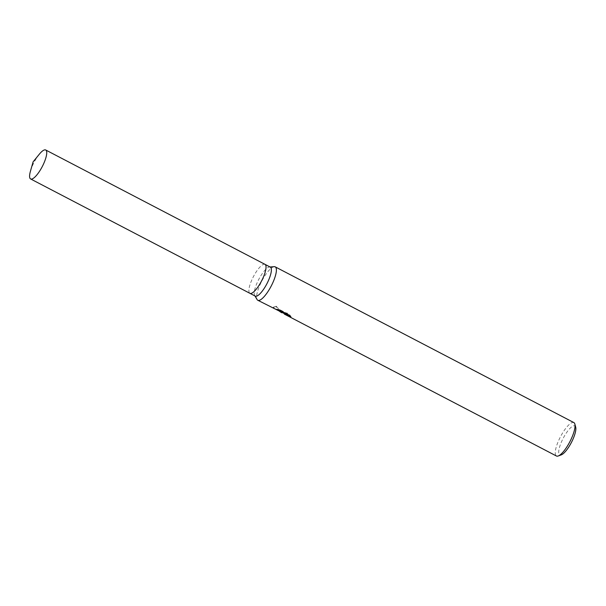 <?xml version="1.0" encoding="UTF-8"?>
<svg xmlns="http://www.w3.org/2000/svg" width="606" height="606" viewBox="0 0 606 606"><rect width="100%" height="100%" fill="white"/><g stroke="black" fill="none" stroke-linecap="round" stroke-linejoin="round"><path stroke-width="0.45" stroke-dasharray="3.03 2.27" d="M270.352 267.148A16.324 4.613 -62.5 0 0 269.549 266.996A16.324 4.613 -62.5 0 0 258.717 279.495A16.324 4.613 -62.5 0 0 254.671 295.531A16.324 4.613 -62.5 0 0 254.937 295.872A16.324 4.613 -62.5 0 0 255.255 296.107M264.974 264.345A16.324 4.613 -62.5 0 0 253.664 276.169A16.324 4.613 -62.5 0 0 249.596 293.092A16.324 4.613 -62.5 0 0 249.877 293.296M284.214 313.014L273.995 308.174L273.351 307.189L276.245 306.204L281.555 312.12L282.994 312.741L281.676 311.954L287.214 313.052A18.369 5.189 -62.5 0 0 287.433 314.393L287.206 314.817A18.839 5.318 117.5 0 1 286.971 313.491L281.669 312.704M573.859 422.587A18.839 5.318 -62.5 0 0 560.8 436.138A18.839 5.318 -62.5 0 0 556.066 455.735A18.839 5.318 -62.5 0 0 556.437 456M276.245 306.204L273.117 307.606L273.783 308.598M575.7 427.2A16.324 4.613 -62.5 0 0 575.147 426.162A16.324 4.613 -62.5 0 0 563.838 437.07A16.324 4.613 -62.5 0 0 559.414 454.659A16.324 4.613 -62.5 0 0 561.27 454.871M287.433 314.393L284.532 313.673M284.017 313.832L287.206 314.817M290.206 316.15L291.1 316.718L289.706 314.809L280.222 309.863L279.972 310.325M289.706 314.809L289.448 315.271M291.1 316.718L290.865 317.143M287.214 313.052L286.971 313.491M280.222 309.863L276.533 309.007L278.26 309.908M276.533 309.007L276.291 309.431M274.109 308.234L273.882 308.651M279.798 311.56L275.988 306.666M274.291 266.678A18.839 5.318 -62.5 0 0 261.792 281.093A18.839 5.318 -62.5 0 0 257.118 299.599M265.011 264.36A16.324 4.613 -62.5 0 0 253.694 276.101A16.324 4.613 -62.5 0 0 249.596 293.084A16.324 4.613 -62.5 0 0 249.914 293.319M39.299 154.235A16.324 4.613 -62.5 0 0 30.421 171.271M281.449 312.37L281.676 311.954M273.995 308.174L281.555 312.12M282.025 312.363L284.002 313.4M273.117 307.606L273.351 307.189M254.671 295.531L254.906 295.925M269.549 266.996L270.003 266.966"/><path stroke-width="0.91" d="M249.877 293.296A16.324 4.613 -62.5 0 0 249.914 293.319L255.255 296.107A16.324 4.613 -62.5 0 0 266.572 284.365A16.324 4.613 -62.5 0 0 270.67 267.375A16.324 4.613 -62.5 0 0 270.352 267.148L265.011 264.36A16.324 4.613 -62.5 0 0 264.974 264.345M265.011 264.36A16.324 4.613 -62.5 0 1 265.33 264.595A16.324 4.613 -62.5 0 1 261.231 281.578A16.324 4.613 -62.5 0 1 249.914 293.319A16.324 4.613 -62.5 0 0 261.231 281.578A16.324 4.613 -62.5 0 0 265.33 264.595A16.324 4.613 -62.5 0 0 265.011 264.36L45.715 150A16.324 4.613 -62.5 0 0 39.299 154.235L33.11 161.84L30.421 171.271A16.324 4.613 -62.5 0 0 30.3 178.725A16.324 4.613 -62.5 0 0 30.618 178.952A16.324 4.613 -62.5 0 0 41.935 167.211A16.324 4.613 -62.5 0 0 46.033 150.227A16.324 4.613 -62.5 0 0 45.715 150M254.906 295.925L257.118 299.599A18.839 5.318 -62.5 0 0 257.429 300A18.839 5.318 -62.5 0 0 257.792 300.258A18.839 5.318 -62.5 0 0 270.852 286.714A18.839 5.318 -62.5 0 0 275.578 267.117A18.839 5.318 -62.5 0 0 275.215 266.852A18.839 5.318 -62.5 0 0 274.291 266.678L270.003 266.966M281.669 312.704L279.798 311.56M257.792 300.258L283.979 313.438L276.291 309.431L279.972 310.325L289.448 315.271L290.865 317.143L284.32 314.097L556.437 456A18.839 5.318 -62.5 0 0 558.209 455.985A18.839 5.318 -62.5 0 0 569.86 441.751A18.839 5.318 -62.5 0 0 574.859 424.056A18.839 5.318 -62.5 0 0 574.223 422.852A18.839 5.318 -62.5 0 0 573.859 422.587L275.215 266.852M284.32 314.097L284.199 313.499M558.209 455.985L561.27 454.871A16.324 4.613 -62.5 0 0 571.367 442.539A16.324 4.613 -62.5 0 0 575.7 427.2L574.859 424.056M284.002 313.4L290.206 316.15M278.26 309.908L284.214 313.014L283.979 313.438M281.358 312.544L281.805 312.787M249.914 293.319L30.618 178.952"/></g></svg>
